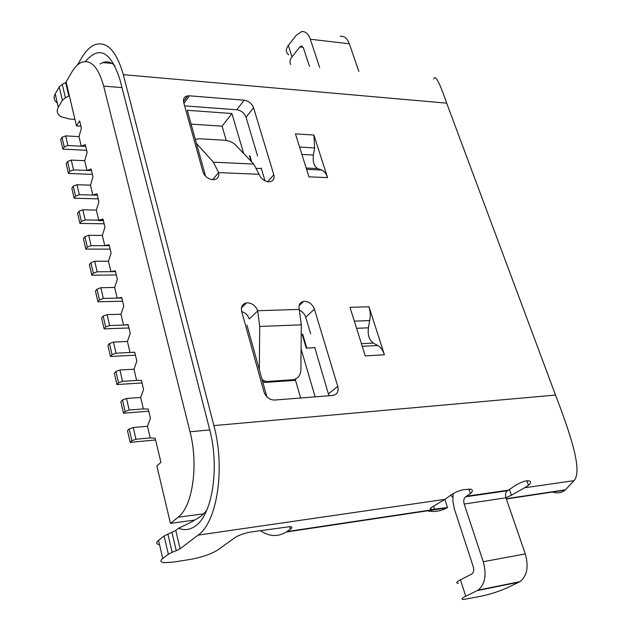 <?xml version="1.0" encoding="UTF-8"?>
<svg xmlns="http://www.w3.org/2000/svg" width="631" height="631" viewBox="0 0 631 631"><rect width="100%" height="100%" fill="white"/><g stroke="black" fill="none" stroke-linecap="round" stroke-linejoin="round"><path stroke-width="0.95" d="M251.02 161.244L249.513 156.133L249.892 155.676L251.777 162.041M261.337 168.532L256.707 168.327M302.659 334.099L306.69 347.72L306.248 348.107L302.225 334.493L302.659 334.099M314.798 347.665L306.248 348.107M246.958 325.131L266.881 396.82M315.153 396.867L301.09 348.99M243.669 153.499L231.924 113.525L187.249 110.275L205.572 176.223M121.988 87.614L103.673 86.116L190.018 431.746L209.744 429.948M115.923 371.47L114.321 373.26L116.916 384.563L118.533 382.796L115.923 371.47L119.922 370.018L133.985 369.206L136.643 380.446L141.407 380.351L143.576 389.469L140.674 397.459L143.379 408.92L148.23 409.03L150.446 418.321L147.473 426.264L150.233 437.93L155.187 438.253L160.921 462.342L156.882 466.001L170.449 523.383L178.084 517.231C192.589 506.709 198.71 464.739 190.018 431.746M103.673 86.116C98.373 67.257 91.061 59.306 81.73 62.28C78.078 63.81 74.718 67.186 71.634 72.423L66.074 81.92L76.477 125.924L79.64 120.852L81.399 128.235L78.993 136.635L81.257 146.203L67.903 145.516L64.22 146.944L62.855 149.129L86.652 150.312M71.279 160.093L73.551 169.889L69.836 171.324L67.58 161.52L71.279 160.093L84.688 160.692L87.133 152.323L85.288 144.57L81.257 146.203M84.688 160.692L86.991 170.433L73.551 169.889M76.99 184.725L79.301 194.695L75.546 196.131L73.251 186.153L76.99 184.725L90.478 185.159L92.962 176.83L91.085 168.942L86.991 170.433M90.47 185.167L92.812 195.074L79.301 194.695M84.901 236.743L83.442 238.778L85.808 249.095L87.283 247.076L84.901 236.743L88.711 235.3L102.356 235.418L104.943 227.152L102.995 218.981L98.744 220.156L96.362 210.076L98.901 201.77L96.993 193.741L92.812 195.074M102.356 235.418L104.778 245.688L109.352 245.688M94.729 261.273L97.166 271.795L93.301 273.239L90.88 262.717L94.729 261.273L108.461 261.21L111.095 252.992L109.116 244.67L104.785 245.672M108.453 261.218L110.922 271.669L97.166 271.795M100.857 287.72L103.334 298.439L99.438 299.875L96.969 289.164L100.857 287.72L114.668 287.476L117.35 279.296L115.339 270.825L110.922 271.669M114.661 287.484L117.177 298.124L121.807 298.013M103.176 316.099L101.63 317.992L104.131 328.885L105.685 327.008L103.176 316.099L107.096 314.656L120.986 314.23L123.731 306.082L121.68 297.461L117.185 298.116L103.334 298.439M120.986 314.23L123.55 325.068L128.203 324.894M113.454 342.081L116.025 353.194L112.05 354.646L109.494 343.524L113.454 342.081L127.438 341.458L130.223 333.365L128.132 324.579L123.558 325.06M127.43 341.466L130.033 352.5L134.719 352.264M133.985 369.206L136.84 361.161L134.711 352.208L116.025 353.194M136.651 380.438L122.548 381.345L118.533 382.796M143.387 408.912L129.197 410.024L125.135 411.475L123.487 413.187L148.742 411.183M155.581 439.973L130.191 442.363L127.494 430.626L129.166 428.946L133.244 427.495L135.965 439.255L131.871 440.706L130.191 442.363M131.871 440.706L129.166 428.946M125.135 411.475L122.485 399.936L120.844 401.671L123.487 413.187M140.666 397.467L126.523 398.492L129.197 410.024M126.523 398.492L122.485 399.936M142.007 382.93L116.916 384.563M119.922 370.018L122.548 381.345M109.494 343.524L107.917 345.37L110.464 356.46L135.42 355.19M112.05 354.646L110.464 356.46M128.921 327.962L104.131 328.885M107.096 314.656L109.62 325.564L105.685 327.008M109.62 325.564L123.55 325.068M122.556 301.216L97.915 301.799L95.455 291.104L96.969 289.164M99.438 299.875L97.915 301.799M110.93 271.661L115.528 271.622M116.301 274.942L91.811 275.211L89.397 264.704L90.88 262.717M93.301 273.239L91.811 275.211M110.157 249.135L85.808 249.095M87.283 247.076L91.101 245.64L104.778 245.688M88.711 235.3L91.101 245.64M85.146 219.943L81.36 221.378L79.025 211.219L82.795 209.792L85.146 219.943L103.295 220.219M81.36 221.378L79.916 223.437L104.139 223.784M79.025 211.219L77.589 213.302L79.916 223.437M96.362 210.076L82.795 209.792M92.82 195.066L97.332 195.192M98.199 198.868L74.135 198.237L71.847 188.275L73.251 186.153M75.546 196.131L74.135 198.237M86.991 170.417L91.479 170.599M92.371 174.377L68.448 173.47L66.2 163.681L67.58 161.52M69.836 171.324L68.448 173.47M81.265 146.195L85.729 146.424M64.22 146.944L62.004 137.306L60.647 139.506L62.855 149.129M62.004 137.306L65.671 135.886L67.903 145.516M78.993 136.635L65.671 135.886M150.233 437.93L135.965 439.255M147.473 426.264L133.244 427.495M80.91 126.2L76.477 125.924M226.237 140.461L222.104 126.161L191.098 124.118M222.104 126.161L231.924 113.525M300.632 398.011L295.529 380.327L262.922 382.567M295.482 379.097L295.529 380.327M170.449 523.383L194.845 520.039M265.012 180.845L261.195 168.059M257.614 156.07L246.035 117.263C244.347 113.02 241.255 110.528 236.767 109.778L184.638 105.874M259.333 369.671L259.704 326.464L257.724 310.902L249.292 318.986C247.975 315.255 245.435 312.763 241.681 311.525M328.94 395.779L314.688 347.302M310.641 333.752L305.704 317.212C304.631 314.009 302.557 311.682 299.473 310.207M349.992 307.344L365.254 355.892L384.413 354.78L369.009 306.769L349.992 307.344M369.009 306.769L370.058 311.556L370.271 316.604L368.425 327.82C367.55 334.958 369.167 340.038 373.284 343.075L377.788 345.504C380.69 347.153 382.899 350.244 384.413 354.78M433.678 79.025C435.177 74.206 439.515 82.251 446.685 103.161L555.509 395.045L213.893 425.602L123.321 74.663C116.451 50.985 107.033 40.983 95.084 44.643C90.162 46.607 85.642 51.079 81.533 58.052L77.424 65.048M295.442 133.859L308.953 176.838L327.56 177.611L313.899 135.042L295.442 133.859M267.678 181.712L273.799 174.724L253.567 107.783L246.035 117.263M273.799 174.724C274.69 178.565 273.412 180.9 269.973 181.744L268.672 181.815C264.137 181.223 260.95 178.715 259.104 174.29L253.709 164.068L235.079 144.467C232.437 142.109 228.785 140.689 224.131 140.208L199.349 138.749L195.334 139.364M212.647 179.685L218.602 172.602C219.328 176.435 217.9 178.778 214.327 179.622L212.899 179.701C208.009 179.054 204.681 176.412 202.914 171.766L183.676 102.419C182.935 98.838 184.252 96.653 187.62 95.873L189.395 95.809L183.944 103.381M236.767 109.778L244.221 100.211L189.395 95.809M244.221 100.211C248.74 100.984 251.856 103.508 253.567 107.783M257.724 310.902L257.669 310.704C255.713 305.79 252.282 303.164 247.384 302.817L246.476 302.896C242.343 303.913 240.734 306.745 241.649 311.399L263.955 391.819C265.951 397.159 269.508 399.904 274.627 400.054L333.152 395.432C337.317 394.336 338.855 391.315 337.759 386.369L314.427 309.158L305.704 317.212M262.117 379.681L265.58 381.392L267.165 381.471L293.139 379.696C297.793 378.821 300.372 375.626 300.877 370.089L301.326 324.839L299.252 309.427C298.376 305.01 299.835 302.328 303.645 301.389L304.481 301.318C309.19 301.681 312.503 304.292 314.427 309.158M453.161 493.702L452.845 500.47L454.225 508.531L473.297 566.851C474.173 570.156 473.723 572.514 471.972 573.942L460.456 579.81L465.749 596.224L478.085 590.135C485.065 584.377 486.793 574.904 483.267 561.716L525.292 553.908L505.936 497.796C505.045 494.53 505.549 492.172 507.434 490.721L512.301 487.582C516.521 484.324 521.261 482.052 526.499 480.759L529.417 480.909C531.223 481.776 530.908 483.22 528.47 485.255L526.861 480.719M507.434 490.721L465.639 496.786C463.785 498.269 463.296 500.683 464.171 504.035L483.267 561.716M465.639 496.786L470.434 493.6L468.872 488.93M470.434 493.6C472.769 491.549 472.958 490.082 471.002 489.191L463.375 489.648C457.743 491.013 452.845 493.371 448.68 496.723L444.902 499.358L198.055 535.143C217.182 522.247 225.472 468.028 213.893 425.602M159.54 544.695C156.188 544.072 155.857 542.636 158.547 540.381L164.084 535.979L175.749 530.419L180.103 548.749L176.254 550.705L171.932 532.406M85.382 61.522C99.233 45.266 110.772 51.379 120 79.869L209.61 429.419C219.698 466.664 212.529 514.139 195.76 525.757C190.278 529.874 184.544 530.687 178.573 528.186L175.749 530.419M178.573 528.186C188.417 523.872 196.249 519.565 202.07 515.267L206.613 510.558M552.464 492.046C557.567 493.545 561.771 492.914 565.076 490.153L574.036 480.641C582.571 471.105 571.402 436.478 555.509 395.045M574.036 480.641L524.566 487.81L528.47 485.255M167.862 534.007L172.16 552.291L176.254 550.705M172.16 552.291L168.343 554.231L164.084 535.979M158.547 540.381L162.743 558.506L168.343 554.231M162.743 558.506C159.848 560.864 160.4 562.253 164.415 562.671L173.486 562.071L189.821 559.508C201.723 557.347 210.991 554.192 217.632 550.043L235.15 537.478C239.173 534.97 244.631 533.108 251.524 531.901L290.213 526.609C292.366 526.909 292.413 527.792 290.363 529.251L286.277 532.012C277.79 537.107 269.121 536.642 260.287 530.608M444.855 499.389L447.489 507.505L431.32 509.611C429.577 509.32 429.869 508.452 432.196 506.993L444.902 499.358M198.055 535.143L180.103 548.749M524.566 487.81L511.441 495.24L505.904 497.693M447.489 507.505L446.78 507.916C440.572 511.284 434.104 512.254 427.392 510.826M450.597 495.319L452.821 497.157M309.466 66.413L303.408 47.917L301.161 46.008L299.875 46.923L303.156 47.286M319.665 67.454L310.326 39.24C308.275 33.593 305.309 31.069 301.413 31.668L296.12 35.431L288.335 45.408L292.011 56.829L299.875 46.923M340.212 36.322C344.203 35.754 347.239 38.239 349.337 43.776L358.873 71.429M57.318 103.011C53.974 100.518 53.272 97.466 55.197 93.861L59.227 86.936L62.256 84.309L66.152 82.259M69.339 95.738L68.842 96.015L65.656 82.535M62.256 84.309L65.419 97.781L68.842 96.015M65.419 97.781L62.366 100.4L59.227 86.936M55.197 93.861L58.297 107.262L62.366 100.4M58.297 107.262C56.23 111.119 57.169 114.282 61.104 116.751L69.576 119.022L74.923 119.369M114.842 65.648C111.001 62.019 107.002 60.994 102.837 62.564L100.155 63.983M288.777 54.81C285.693 52.412 285.543 49.281 288.335 45.408M292.011 56.829C289.818 59.716 289.408 62.28 290.788 64.52M525.292 553.908C528.857 566.733 527.098 575.985 520.007 581.648L507.474 587.698C499.689 591.184 491.123 593.976 481.768 596.09L463.682 599.45C460.882 599.411 461.569 598.338 465.749 596.224M458.485 583.257C455.669 583.131 456.323 581.979 460.456 579.81M218.555 172.421L213.365 162.175L196.486 143.505M313.899 135.042L314.624 147.922L313.41 155.045C312.645 161.954 314.08 166.458 317.716 168.58L321.7 170.054C324.263 171.08 326.211 173.604 327.56 177.611M203.774 513.784L178.084 517.231M98.744 220.156L98.436 220.59L103.397 220.669M446.685 103.161L123.321 74.663M259.104 174.29L218.602 172.602M257.669 310.704L299.252 309.427M464.171 504.035L505.936 497.796M466.617 496.211L508.42 490.153M433.584 506.157L434.641 509.43L286.924 531.586M565.455 489.814L506.243 498.695M349.337 43.776L310.326 39.24M290.363 529.251L289.629 526.569M509.462 489.53L511.441 495.24M477.217 590.616L519.124 582.129M328.562 393.807L337.759 386.369M253.709 164.068L213.365 162.175M259.704 326.464L301.326 324.839M321.7 170.054L306.611 169.368M317.716 168.58L306.193 168.051M313.41 155.045L301.91 154.429M314.624 147.922L299.591 147.062M377.788 345.504L362.241 346.316M373.284 343.075L361.413 343.682M368.425 327.82L356.586 328.317M369.813 320.548L354.322 321.14M446.78 507.916L286.277 532.012M565.076 490.153L506.346 498.971M102.837 62.564L111.979 63.416M301.161 46.008L302.075 46.11M520.007 581.648L478.085 590.135M431.32 509.611L430.799 507.987M265.58 381.392L262.417 380.769M187.62 95.873L183.503 101.607M299.078 305.704L303.645 301.389M246.476 302.896L241.389 308.054"/></g></svg>

